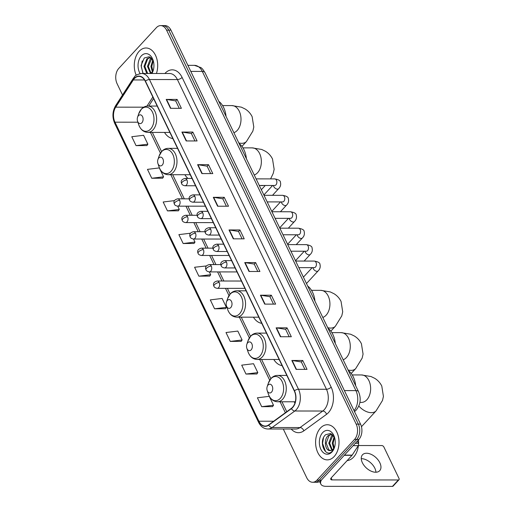 <?xml version="1.0" encoding="UTF-8"?>
<svg xmlns="http://www.w3.org/2000/svg" width="512" height="512" viewBox="0 0 512 512"><rect width="100%" height="100%" fill="white"/><g stroke="black" fill="none" stroke-linecap="round" stroke-linejoin="round"><path stroke-width="0.77" d="M294.144 401.786A19.398 12.928 -89.9 0 0 294.963 403.008M273.786 359.482A19.398 12.928 -89.9 0 0 282.118 365.632M253.421 317.178A19.398 12.928 -89.9 0 0 261.754 323.334M184.864 174.726A19.398 12.928 -89.9 0 0 187.994 178.445M164.506 132.422A19.398 12.928 -89.9 0 0 172.838 138.573M283.277 429.011L306.714 477.715A10.982 7.322 -89.9 0 0 312.64 482.266L317.005 482.266A10.982 7.322 -89.9 0 0 321.299 480.186L358.886 439.443A10.982 7.322 -89.9 0 0 360.538 424.109L170.944 30.15A10.982 7.322 -89.9 0 0 165.018 25.606L162.835 25.6A10.982 7.322 -89.9 0 1 168.762 30.15A10.982 7.322 -89.9 0 0 162.835 25.6L160.653 25.6A10.982 7.322 -89.9 0 0 156.358 27.68L118.765 68.429A10.982 7.322 -89.9 0 0 117.114 83.757L122.522 94.995M312.64 482.266A10.982 7.322 -89.9 0 0 316.934 480.186L354.522 439.437A10.982 7.322 -89.9 0 0 356.173 424.102L358.355 424.109L168.762 30.15L358.355 424.109A10.982 7.322 -89.9 0 1 356.704 439.443A10.982 7.322 -89.9 0 0 358.355 424.109L360.538 424.109M316.934 480.186L319.117 480.186L356.704 439.443L319.117 480.186A10.982 7.322 -89.9 0 1 314.822 482.266A10.982 7.322 -89.9 0 0 319.117 480.186L321.299 480.186M139.13 51.315A17.568 11.712 -89.9 0 0 136.218 75.258A17.568 11.712 -89.9 0 1 139.13 51.315A17.568 11.712 -89.9 0 1 146.003 47.987A17.568 11.712 -89.9 0 0 139.13 51.315M320.448 428.07A17.568 11.712 -89.9 0 0 316.16 447.712A17.568 11.712 -89.9 0 0 327.283 459.878A17.568 11.712 -89.9 0 0 334.157 456.544A17.568 11.712 -89.9 0 0 338.451 436.902A17.568 11.712 -89.9 0 0 327.322 424.736A17.568 11.712 -89.9 0 0 320.448 428.07A17.568 11.712 -89.9 0 0 316.16 447.712A17.568 11.712 -89.9 0 0 327.283 459.878A17.568 11.712 -89.9 0 0 334.157 456.544A17.568 11.712 -89.9 0 0 338.451 436.902A17.568 11.712 -89.9 0 0 327.322 424.736A17.568 11.712 -89.9 0 0 320.448 428.07M134.349 78.618A11.712 7.808 90.1 0 1 138.931 76.397A11.712 7.808 90.1 0 1 145.248 81.248L294.298 390.957A11.712 7.808 90.1 0 1 291.366 408.358L268.621 424.896A11.712 7.808 90.1 0 1 265.21 426.067A11.712 7.808 90.1 0 1 258.893 421.216L114.976 122.182A11.712 7.808 90.1 0 1 115.706 107.162L133.318 79.949A11.712 7.808 90.1 0 1 134.349 78.618M134.234 78.381A12.006 8 -89.9 0 0 133.178 79.75L115.565 106.957A12.006 8 -89.9 0 0 114.816 122.349L258.733 421.389A12.006 8 -89.9 0 0 268.704 425.158L291.456 408.621A12.006 8 -89.9 0 0 294.458 390.784L145.408 81.075A12.006 8 -89.9 0 0 134.234 78.381M296.115 369.37L307.027 369.382L302.746 360.486L291.834 360.474L296.115 369.37M304.896 369.382L301.325 361.965L292.186 360.499A2.931 1.28 154.3 0 0 291.834 360.474M301.344 362.003L302.746 360.486M280.41 336.742L291.322 336.749L287.04 327.853L276.128 327.84L280.41 336.742M289.19 336.749L285.619 329.331L276.48 327.866A2.931 1.28 154.3 0 0 276.128 327.84M285.638 329.37L287.04 327.853M264.704 304.109L275.622 304.122L271.334 295.219L260.422 295.206L264.704 304.109M273.491 304.115L269.92 296.698L260.774 295.232A2.931 1.28 154.3 0 0 260.422 295.206M269.939 296.736L271.334 295.219M248.998 271.475L259.917 271.488L255.635 262.586L244.717 262.579L248.998 271.475M257.786 271.488L254.214 264.064L245.075 262.605A2.931 1.28 154.3 0 0 244.717 262.579M254.234 264.102L255.635 262.586M170.477 108.314L181.389 108.326L177.107 99.43L166.195 99.418L170.477 108.314M179.258 108.326L175.686 100.909L166.547 99.443A2.931 1.28 154.3 0 0 166.195 99.418M175.706 100.947L177.107 99.43M186.182 140.947L197.094 140.96L192.813 132.058L181.901 132.051L186.182 140.947M194.963 140.96L191.392 133.536L182.253 132.077A2.931 1.28 154.3 0 0 181.901 132.051M191.411 133.574L192.813 132.058M201.888 173.581L212.8 173.594L208.518 164.691L197.6 164.678L201.888 173.581M210.669 173.587L207.098 166.17L197.958 164.704A2.931 1.28 154.3 0 0 197.6 164.678M207.117 166.208L208.518 164.691M217.594 206.214L228.506 206.221L224.224 197.325L213.306 197.312L217.594 206.214M226.374 206.221L222.803 198.803L213.664 197.338A2.931 1.28 154.3 0 0 213.306 197.312M222.822 198.842L224.224 197.325M233.293 238.842L244.211 238.854L239.93 229.958L229.011 229.946L233.293 238.842M242.08 238.854L238.509 231.437L229.37 229.971A2.931 1.28 154.3 0 0 229.011 229.946M238.528 231.475L239.93 229.958M156.435 73.485A17.568 11.712 -89.9 0 0 146.003 47.987A17.568 11.712 -89.9 0 1 156.435 73.485M356.173 424.102L166.573 30.15A10.982 7.322 -89.9 0 0 160.653 25.6M230.278 341.421L242.099 339.981L237.818 331.078L225.997 332.525L230.278 341.421L241.152 341.338M245.984 374.054L257.805 372.614L253.523 363.712L241.702 365.152L245.984 374.054L256.858 373.971M261.69 406.688L273.51 405.242L269.229 396.346L257.408 397.786L261.69 406.688L272.557 406.605M190.534 233.203L178.88 234.624L183.168 243.526L194.035 243.443M174.534 200.608L163.174 201.997L167.462 210.893L178.33 210.81M151.757 178.259L163.578 176.819L159.296 167.917L147.475 169.363L151.757 178.259L162.624 178.182M136.051 145.632L147.872 144.186L143.59 135.29L131.77 136.73L136.051 145.632L146.925 145.549M214.573 308.787L226.394 307.347L222.112 298.445L210.291 299.891L214.573 308.787L225.446 308.71M206.464 265.933L194.586 267.258L198.867 276.16L209.741 276.077M198.867 276.16L210.688 274.714L209.331 271.898M210.688 274.714L209.677 276.166M183.168 243.526L194.989 242.086L193.517 239.027M194.989 242.086L193.971 243.539M167.462 210.893L179.283 209.453L177.696 206.157M179.283 209.453L178.266 210.906M163.578 176.819L162.56 178.272M147.872 144.186L146.854 145.638M226.394 307.347L225.382 308.8M242.099 339.981L241.088 341.434M257.805 372.614L256.794 374.067M273.51 405.242L272.493 406.694M152.346 71.776L150.925 66.413L152.832 59.962M152.819 71.085L151.795 66.413L153.216 60.73M150.509 73.376L147.462 66.406L150.298 58.861L151.36 58.029M150.97 73.107L148.326 66.406L151.706 58.387M150.304 73.478A8.275 5.517 -89.9 0 0 151.942 72.262A8.275 5.517 -89.9 0 0 153.363 69.997M147.232 73.478L146.643 73.107L143.994 66.406L146.829 58.854L150.413 57.286M148.096 73.478L147.507 73.107L144.864 66.406L147.699 58.854L150.515 57.357M151.93 73.478A11.936 7.955 -89.9 0 0 153.094 70.906A11.936 7.955 -89.9 0 0 153.101 60.218A11.936 7.955 -89.9 0 0 141.331 55.885A11.936 7.955 -89.9 0 0 140.102 73.594M153.35 61.05L149.261 56.742L144.275 57.99L141.069 65.472L142.976 73.472M151.718 73.478L153.101 70.848M153.216 70.522L151.251 73.478M143.104 73.472L141.242 66.662L142.208 60.922M141.888 122.778A4.39 2.925 -89.9 0 0 142.547 116.646A4.39 2.925 -89.9 0 0 138.458 115.661A4.39 2.925 -89.9 0 0 137.555 117.248A4.39 2.925 -89.9 0 0 137.555 121.184A4.39 2.925 -89.9 0 0 141.888 122.778M226.042 116.384A20.134 13.421 -89.9 0 0 218.771 101.286M169.709 132.429A17.389 11.59 -89.9 0 0 170.125 132.941M162.246 165.082A4.39 2.925 -89.9 0 0 162.906 158.95A4.39 2.925 -89.9 0 0 158.816 157.965A4.39 2.925 -89.9 0 0 157.914 159.552A4.39 2.925 -89.9 0 0 157.914 163.488A4.39 2.925 -89.9 0 0 162.246 165.082M246.4 158.688A20.134 13.421 -89.9 0 0 239.13 143.59M190.067 174.726A17.389 11.59 -89.9 0 0 190.483 175.245M230.803 307.533A4.39 2.925 -89.9 0 0 231.462 301.402A4.39 2.925 -89.9 0 0 227.379 300.416A4.39 2.925 -89.9 0 0 226.477 302.003A4.39 2.925 -89.9 0 0 226.47 305.939A4.39 2.925 -89.9 0 0 230.803 307.533M314.957 301.146A20.134 13.421 -89.9 0 0 307.686 286.042M258.63 317.184A17.389 11.59 -89.9 0 0 259.046 317.696M251.162 349.837A4.39 2.925 -89.9 0 0 251.821 343.706A4.39 2.925 -89.9 0 0 247.738 342.72A4.39 2.925 -89.9 0 0 246.835 344.307A4.39 2.925 -89.9 0 0 246.829 348.243A4.39 2.925 -89.9 0 0 251.162 349.837M335.315 343.443A20.134 13.421 -89.9 0 0 328.045 328.346M278.989 359.488A17.389 11.59 -89.9 0 0 279.405 360M271.52 392.141A4.39 2.925 -89.9 0 0 272.179 386.01A4.39 2.925 -89.9 0 0 268.096 385.024A4.39 2.925 -89.9 0 0 267.194 386.611A4.39 2.925 -89.9 0 0 267.187 390.547A4.39 2.925 -89.9 0 0 271.52 392.141M355.674 385.747A20.134 13.421 -89.9 0 0 348.41 370.65M361.261 458.694A11.712 7.072 -137.3 0 1 374.816 468.192A11.712 7.072 -137.3 0 1 375.93 472.23M379.84 462.752A11.712 7.072 42.7 0 0 371.238 454.394A11.712 7.072 42.7 0 0 362.496 454.797A11.712 7.072 42.7 0 0 362.374 462.733A11.712 7.072 42.7 0 0 370.976 471.091A11.712 7.072 42.7 0 0 379.718 470.682A11.712 7.072 42.7 0 0 379.84 462.752M355.309 443.322L358.4 443.322L357.344 441.12M321.382 480.09A14.643 6.4 154.3 0 0 320.858 484.109A14.643 6.4 154.3 0 0 326.131 486.336L392.442 486.4L398.381 479.968L332.07 479.904A3.661 1.6 -25.7 0 1 330.752 479.341A3.661 1.6 -25.7 0 1 331.322 477.754L352.006 455.328L344.237 455.322M398.381 479.968A1.83 1.107 42.7 0 0 399.008 479.725L393.075 486.157A1.83 1.107 -137.3 0 1 392.442 486.4M399.008 479.725A1.83 1.107 42.7 0 0 399.027 478.483L383.898 447.04A1.83 1.107 42.7 0 0 381.818 445.555L358.413 445.53M358.4 443.322A1.83 1.222 90.1 0 1 358.285 445.67L352.166 455.123A1.83 1.222 90.1 0 1 352.006 455.328M347.149 460.595A18.304 12.198 -89.9 0 0 353.542 457.158A18.304 12.198 -89.9 0 0 358.426 445.408M358.566 443.789A18.304 12.198 -89.9 0 0 358.496 439.872M333.664 448.525L332.243 443.162L334.15 436.717M334.131 447.834L333.107 443.162L334.534 437.478M331.827 450.131L328.781 443.162L331.616 435.61L332.678 434.778M332.288 449.856L329.645 443.162L333.024 435.136M334.534 447.27L332.819 450.016L329.632 450.56A8.275 5.517 -89.9 0 0 330.022 450.586A8.275 5.517 -89.9 0 0 333.261 449.018A8.275 5.517 -89.9 0 0 334.682 446.746M329.632 450.56C325.146 450.483 323.507 439.622 328.147 435.61L331.725 434.042M330.458 450.56L328.826 449.862L326.182 443.155L329.018 435.61L331.834 434.106M334.669 437.805L330.579 433.491L325.594 434.739C317.939 441.466 325.485 458.445 332.019 451.398L334.419 447.597M322.65 432.634A11.936 7.955 -89.9 0 0 320.851 449.299A11.936 7.955 -89.9 0 0 331.955 451.981A11.936 7.955 -89.9 0 0 334.406 447.661A11.936 7.955 -89.9 0 0 334.419 436.973A11.936 7.955 -89.9 0 0 322.65 432.634M325.587 451.654L322.56 443.411L323.526 437.677M354.061 410.65A14.643 9.76 -89.9 0 0 355.91 390.605L202.291 71.405A14.643 9.76 -89.9 0 0 194.387 65.344L201.005 67.616L202.611 69.082L204.928 72.525L358.547 391.725A7.322 3.2 -25.7 0 0 355.91 390.605L344.41 390.598M190.79 71.398L202.291 71.405A7.322 3.2 -25.7 0 1 204.928 72.525M170.944 30.15L166.573 30.15M358.886 439.443L354.522 439.437M164.902 73.491A18.304 12.198 90.1 0 1 182.099 77.421L331.155 387.13A3.661 1.6 -25.7 0 1 326.445 389.267L177.395 79.558A14.643 9.76 -89.9 0 0 169.491 73.498L141.549 73.472A14.643 9.76 90.1 0 1 149.453 79.533A3.661 1.6 154.3 0 0 145.408 81.075M331.155 387.13A18.304 12.198 90.1 0 1 328.397 412.685A18.304 12.198 90.1 0 1 326.573 414.317L303.827 430.854A18.304 12.198 90.1 0 1 291.181 429.024M324.243 409.715A14.643 9.76 -89.9 0 0 326.445 389.267L298.502 389.242A14.643 9.76 90.1 0 1 294.842 410.995L272.09 427.533A14.643 9.76 90.1 0 1 267.827 428.998L295.77 429.024A14.643 9.76 -89.9 0 0 300.032 427.558L322.784 411.021A14.643 9.76 -89.9 0 0 324.243 409.715M141.549 73.472C137.44 74.298 135.11 75.386 134.566 76.73L133.216 78.477A3.661 1.901 32.9 0 0 133.178 79.75M133.216 78.477L115.603 105.683C112.41 111.296 112.102 117.184 114.688 123.341A3.661 1.6 -25.7 0 1 114.816 122.349M258.733 421.389A3.661 1.6 154.3 0 0 258.605 422.374C260.749 426.618 263.821 428.826 267.827 428.998M268.704 425.158A3.661 2.458 54 0 0 272.09 427.533L300.032 427.558A3.661 2.458 -126 0 1 303.827 430.854M115.603 105.683A3.661 1.901 32.9 0 0 115.565 106.957M291.456 408.621A3.661 2.458 54 0 0 294.842 410.995L322.784 411.021A3.661 2.458 -126 0 1 326.573 414.317M294.458 390.784A3.661 1.6 -25.7 0 1 298.502 389.242L149.453 79.533L177.395 79.558A3.661 1.6 -25.7 0 0 182.099 77.421M258.893 421.216L273.658 421.229M133.318 79.949L144.531 79.962M115.706 107.162L143.725 107.187M152.845 97.03L146.976 106.099M114.976 122.182L137.894 122.202M150.445 132.41L160.435 153.165M170.803 174.707L182.419 198.842M185.939 206.163L190.323 215.277M193.85 222.598L198.234 231.712M201.76 239.034L206.144 248.147M209.67 255.469L214.054 264.582M217.581 271.904L221.965 281.018M225.491 288.339L228.992 295.616M239.36 317.165L249.35 337.92M259.718 359.469L269.709 380.224M280.077 401.773L285.357 412.73M233.638 238.842L229.37 229.971M217.933 206.214L213.664 197.338M202.227 173.581L197.958 164.704M186.522 140.947L182.253 132.077M170.816 108.314L166.547 99.443M249.344 271.475L245.075 262.605M265.05 304.109L260.774 295.232M280.755 336.742L276.48 327.866M296.454 369.37L292.186 360.499M222.586 105.574L231.872 105.581A13.728 9.152 90.1 0 1 239.277 111.27A13.728 9.152 90.1 0 1 237.216 130.432A13.728 9.152 90.1 0 1 233.888 132.691M231.872 105.581L241.363 107.162L245.082 108.96C248.166 110.842 250.522 113.421 252.147 116.698L253.792 127.04L252.864 131.11L246.451 141.504A13.728 8.288 -137.3 0 1 238.81 142.918M150.643 129.037A12.102 8.07 -89.9 0 0 152.467 112.134A12.102 8.07 -89.9 0 0 141.203 109.414A12.102 8.07 -89.9 0 0 138.714 113.798L141.453 109.03C143.283 107.078 145.421 106.086 147.866 106.048A13.178 8.781 -89.9 0 1 156.211 115.174A13.178 8.781 -89.9 0 1 152.992 129.907A13.178 8.781 -89.9 0 1 147.84 132.403C143.533 132.141 140.486 129.549 138.701 124.64A12.102 8.07 -89.9 0 0 150.643 129.037M242.95 147.878L252.23 147.885A13.728 9.152 90.1 0 1 259.635 153.574A13.728 9.152 90.1 0 1 257.574 172.736A13.728 9.152 90.1 0 1 254.246 174.995M263.68 185.472A13.728 8.288 -137.3 0 1 260.326 185.466M171.002 171.341A12.102 8.07 -89.9 0 0 172.826 154.438A12.102 8.07 -89.9 0 0 161.562 151.718A12.102 8.07 -89.9 0 0 159.072 156.102L161.811 151.334C163.642 149.382 165.786 148.39 168.224 148.352A13.178 8.781 -89.9 0 1 176.57 157.478A13.178 8.781 -89.9 0 1 173.35 172.211A13.178 8.781 -89.9 0 1 168.198 174.707C163.891 174.445 160.845 171.853 159.059 166.944A12.102 8.07 -89.9 0 0 171.002 171.341M311.507 290.33L320.794 290.342A13.728 9.152 90.1 0 1 328.198 296.026A13.728 9.152 90.1 0 1 326.131 315.194A13.728 9.152 90.1 0 1 322.803 317.453M320.794 290.342L330.278 291.917L333.997 293.715C337.082 295.597 339.437 298.176 341.062 301.459L342.707 311.795L341.779 315.866L335.366 326.259A13.728 8.288 -137.3 0 1 327.725 327.674M239.558 313.792A12.102 8.07 -89.9 0 0 241.382 296.89A12.102 8.07 -89.9 0 0 230.118 294.17A12.102 8.07 -89.9 0 0 227.629 298.554L230.368 293.786C232.205 291.834 234.342 290.842 236.781 290.803A13.178 8.781 -89.9 0 1 245.126 299.93A13.178 8.781 -89.9 0 1 241.907 314.662A13.178 8.781 -89.9 0 1 236.755 317.158C232.448 316.896 229.408 314.31 227.622 309.395A12.102 8.07 -89.9 0 0 239.558 313.792M331.866 332.634L341.152 332.64A13.728 9.152 90.1 0 1 348.557 338.33A13.728 9.152 90.1 0 1 346.49 357.491A13.728 9.152 90.1 0 1 343.162 359.75M341.152 332.64L350.637 334.221L354.355 336.019C357.44 337.901 359.795 340.48 361.427 343.757L363.066 354.099L362.138 358.17L355.725 368.563A13.728 8.288 -137.3 0 1 348.083 369.978M259.923 356.096A12.102 8.07 -89.9 0 0 261.741 339.194A12.102 8.07 -89.9 0 0 250.477 336.474A12.102 8.07 -89.9 0 0 247.987 340.858L250.726 336.09C252.563 334.138 254.701 333.146 257.139 333.107A13.178 8.781 -89.9 0 1 265.491 342.234A13.178 8.781 -89.9 0 1 262.266 356.966A13.178 8.781 -89.9 0 1 257.114 359.462C252.813 359.2 249.766 356.608 247.981 351.699A12.102 8.07 -89.9 0 0 259.923 356.096M352.224 374.938L361.51 374.944A13.728 9.152 90.1 0 1 368.915 380.634A13.728 9.152 90.1 0 1 366.848 399.795A13.728 9.152 90.1 0 1 361.485 402.4L361.83 402.387M361.51 374.944L370.995 376.525L374.714 378.323C377.798 380.205 380.154 382.784 381.786 386.061L383.424 396.403L382.496 400.474L376.083 410.861A13.728 8.288 -137.3 0 1 358.816 406.054M280.282 398.4A12.102 8.07 -89.9 0 0 282.099 381.498A12.102 8.07 -89.9 0 0 270.835 378.778A12.102 8.07 -89.9 0 0 268.352 383.162L271.085 378.394C272.922 376.442 275.059 375.45 277.498 375.411A13.178 8.781 -89.9 0 1 285.85 384.538A13.178 8.781 -89.9 0 1 282.624 399.27A13.178 8.781 -89.9 0 1 277.472 401.766C273.171 401.504 270.125 398.912 268.339 394.003A12.102 8.07 -89.9 0 0 280.282 398.4M186.931 179.955A3.661 2.438 -89.9 0 0 184.96 178.438C181.587 179.302 180.486 181.05 181.658 183.686A3.661 1.6 -25.7 0 1 182.227 182.099A3.661 1.6 154.3 0 1 186.931 179.955A3.661 2.438 -89.9 0 1 186.381 185.069A3.661 2.438 -89.9 0 1 184.954 185.76C183.046 185.408 181.952 184.717 181.658 183.686M272.506 195.322L278.598 188.717A3.296 1.99 -137.3 0 1 276.141 188.832A3.296 1.99 -137.3 0 1 273.722 186.483A3.296 1.99 -137.3 0 1 273.645 186.31A3.296 1.99 -137.3 0 1 273.421 185.478M274.976 185.453L274.675 185.485A3.296 2.195 -89.9 0 0 275.962 184.858A3.296 2.195 -89.9 0 0 276.538 180.429A3.296 2.195 -89.9 0 0 274.682 178.893C278.528 179.558 280.442 180.653 280.416 182.176C281.062 184.762 280.454 186.938 278.598 188.717M194.842 196.39A3.661 2.438 -89.9 0 0 192.87 194.874C189.498 195.738 188.397 197.485 189.568 200.122A3.661 1.6 -25.7 0 1 190.138 198.534A3.661 1.6 154.3 0 1 194.842 196.39A3.661 2.438 -89.9 0 1 194.291 201.498A3.661 2.438 -89.9 0 1 192.858 202.195C190.957 201.843 189.862 201.152 189.568 200.122M280.416 211.75L286.509 205.152A3.296 1.99 -137.3 0 1 284.051 205.267A3.296 1.99 -137.3 0 1 281.632 202.912A3.296 1.99 -137.3 0 1 281.555 202.746A3.296 1.99 -137.3 0 1 281.331 201.914M282.886 201.888L282.586 201.92A3.296 2.195 -89.9 0 0 283.872 201.293A3.296 2.195 -89.9 0 0 284.442 196.864A3.296 2.195 -89.9 0 0 282.592 195.328C286.438 195.994 288.346 197.088 288.326 198.611C288.973 201.197 288.365 203.373 286.509 205.152M202.752 212.826A3.661 2.438 -89.9 0 0 200.774 211.309C197.408 212.173 196.307 213.92 197.478 216.557A3.661 1.6 -25.7 0 1 198.048 214.963A3.661 1.6 154.3 0 1 202.752 212.826A3.661 2.438 -89.9 0 1 202.202 217.933A3.661 2.438 -89.9 0 1 200.768 218.63C198.867 218.272 197.773 217.581 197.478 216.557M288.326 228.186L294.419 221.587A3.296 1.99 -137.3 0 1 291.962 221.702A3.296 1.99 -137.3 0 1 289.542 219.347A3.296 1.99 -137.3 0 1 289.466 219.181A3.296 1.99 -137.3 0 1 289.242 218.349M290.797 218.323L290.496 218.349A3.296 2.195 -89.9 0 0 291.782 217.728A3.296 2.195 -89.9 0 0 292.352 213.299A3.296 2.195 -89.9 0 0 290.502 211.763C294.342 212.429 296.256 213.523 296.237 215.046C296.883 217.626 296.275 219.808 294.419 221.587M210.662 229.261A3.661 2.438 -89.9 0 0 208.685 227.744C205.312 228.608 204.211 230.355 205.382 232.992A3.661 1.6 -25.7 0 1 205.952 231.398A3.661 1.6 154.3 0 1 210.662 229.261A3.661 2.438 -89.9 0 1 210.112 234.368A3.661 2.438 -89.9 0 1 208.678 235.066C206.778 234.707 205.677 234.016 205.382 232.992M296.237 244.621L302.33 238.022A3.296 1.99 -137.3 0 1 299.872 238.138A3.296 1.99 -137.3 0 1 297.453 235.782A3.296 1.99 -137.3 0 1 297.376 235.616A3.296 1.99 -137.3 0 1 297.146 234.784M298.707 234.758L298.4 234.784A3.296 2.195 -89.9 0 0 299.693 234.163A3.296 2.195 -89.9 0 0 300.262 229.734A3.296 2.195 -89.9 0 0 298.406 228.198C302.253 228.864 304.166 229.958 304.147 231.475C304.787 234.061 304.186 236.243 302.33 238.022M218.573 245.696A3.661 2.438 -89.9 0 0 216.595 244.179C213.222 245.043 212.122 246.79 213.293 249.427A3.661 1.6 -25.7 0 1 213.862 247.834A3.661 1.6 154.3 0 1 218.573 245.696A3.661 2.438 -89.9 0 1 218.022 250.803A3.661 2.438 -89.9 0 1 216.589 251.501C214.688 251.142 213.587 250.451 213.293 249.427M304.147 261.056L310.24 254.458A3.296 1.99 -137.3 0 1 307.782 254.566A3.296 1.99 -137.3 0 1 305.363 252.218A3.296 1.99 -137.3 0 1 305.286 252.051A3.296 1.99 -137.3 0 1 305.056 251.219M306.618 251.187L306.31 251.219A3.296 2.195 -89.9 0 0 307.603 250.598A3.296 2.195 -89.9 0 0 308.173 246.17A3.296 2.195 -89.9 0 0 306.317 244.634C310.163 245.299 312.077 246.394 312.058 247.91C312.698 250.496 312.096 252.678 310.24 254.458M226.483 262.131A3.661 2.438 -89.9 0 0 224.506 260.614C221.133 261.478 220.032 263.226 221.203 265.862A3.661 1.6 -25.7 0 1 221.773 264.269A3.661 1.6 154.3 0 1 226.483 262.131A3.661 2.438 -89.9 0 1 225.933 267.238A3.661 2.438 -89.9 0 1 224.499 267.936C222.598 267.578 221.498 266.886 221.203 265.862M306.483 283.533L318.144 270.893A3.296 1.99 -137.3 0 1 315.686 271.002A3.296 1.99 -137.3 0 1 313.267 268.653A3.296 1.99 -137.3 0 1 313.197 268.486A3.296 1.99 -137.3 0 1 312.966 267.654M314.528 267.622L314.221 267.654A3.296 2.195 -89.9 0 0 315.507 267.034A3.296 2.195 -89.9 0 0 316.083 262.605A3.296 2.195 -89.9 0 0 314.227 261.069C318.074 261.734 319.987 262.829 319.968 264.346C320.608 266.931 320 269.114 318.144 270.893M179.648 200.352A3.661 2.438 -89.9 0 0 177.677 198.835C174.304 199.699 173.203 201.453 174.374 204.083A3.661 1.6 -25.7 0 1 174.944 202.496A3.661 1.6 154.3 0 1 179.648 200.352A3.661 2.438 -89.9 0 1 179.098 205.466A3.661 2.438 -89.9 0 1 177.67 206.157C175.763 205.805 174.669 205.114 174.374 204.083M187.558 216.787A3.661 2.438 -89.9 0 0 185.587 215.27C182.214 216.134 181.114 217.882 182.285 220.518A3.661 1.6 -25.7 0 1 182.854 218.931A3.661 1.6 154.3 0 1 187.558 216.787A3.661 2.438 -89.9 0 1 187.008 221.901A3.661 2.438 -89.9 0 1 185.581 222.592C183.674 222.24 182.579 221.549 182.285 220.518M195.469 233.222A3.661 2.438 -89.9 0 0 193.498 231.706C190.125 232.57 189.024 234.317 190.195 236.954A3.661 1.6 -25.7 0 1 190.765 235.366A3.661 1.6 154.3 0 1 195.469 233.222A3.661 2.438 -89.9 0 1 194.918 238.336A3.661 2.438 -89.9 0 1 193.485 239.027C191.584 238.675 190.49 237.984 190.195 236.954M203.379 249.658A3.661 2.438 -89.9 0 0 201.402 248.141C198.029 249.005 196.928 250.752 198.099 253.389A3.661 1.6 -25.7 0 1 198.669 251.795A3.661 1.6 154.3 0 1 203.379 249.658A3.661 2.438 -89.9 0 1 202.829 254.765A3.661 2.438 -89.9 0 1 201.395 255.462C199.494 255.11 198.394 254.419 198.099 253.389M211.29 266.093A3.661 2.438 -89.9 0 0 209.312 264.576C205.939 265.44 204.838 267.187 206.01 269.824A3.661 1.6 -25.7 0 1 206.579 268.23A3.661 1.6 154.3 0 1 211.29 266.093A3.661 2.438 -89.9 0 1 210.739 271.2A3.661 2.438 -89.9 0 1 209.306 271.898C207.405 271.539 206.304 270.848 206.01 269.824M219.2 282.528A3.661 2.438 -89.9 0 0 217.222 281.011C213.85 281.875 212.749 283.622 213.92 286.259A3.661 1.6 -25.7 0 1 214.49 284.666A3.661 1.6 154.3 0 1 219.2 282.528A3.661 2.438 -89.9 0 1 218.65 287.635A3.661 2.438 -89.9 0 1 217.216 288.333C215.315 287.974 214.214 287.283 213.92 286.259M332.07 479.904L331.136 477.965M344.429 455.117L352.166 455.123M358.285 445.67L353.146 445.664M358.547 391.725C361.338 398.432 360.57 404.557 356.23 410.08L354.426 411.693M194.387 65.344L187.878 65.338M114.688 123.341L258.605 422.374M152.339 132.41L161.574 151.597M172.698 174.714L184.307 198.842M187.834 206.17L192.218 215.277M195.744 222.605L200.128 231.712M203.654 239.04L208.038 248.147M211.565 255.469L215.949 264.582M219.475 271.904L223.859 281.018M227.386 288.339L230.131 294.054M241.254 317.165L250.49 336.358M261.613 359.469L270.848 378.656M281.971 401.773L286.758 411.712M153.581 98.566L148.736 106.048M246.451 141.504L241.933 146.4M157.19 106.061L147.866 106.048M169.882 132.429L147.84 132.403M137.555 121.184L138.701 124.64M137.555 117.248L138.714 113.798M252.23 147.885L261.722 149.466L265.44 151.264C268.525 153.146 270.88 155.725 272.506 159.002L274.15 169.344L273.222 173.414L270.605 178.893M265.267 185.472L261.338 189.734M177.549 148.365L168.224 148.352M190.24 174.733L168.198 174.707M157.914 163.488L159.059 166.944M157.914 159.552L159.072 156.102M335.366 326.259L330.848 331.155M246.106 290.816L236.781 290.803M258.797 317.184L236.755 317.158M226.47 305.939L227.622 309.395M226.477 302.003L227.629 298.554M355.725 368.563L351.206 373.459M266.464 333.12L257.139 333.107M279.155 359.488L257.114 359.462M246.829 348.243L247.981 351.699M246.835 344.307L247.987 340.858M376.083 410.861L361.466 426.707M286.822 375.424L277.498 375.411M295.315 401.786L277.472 401.766M267.187 390.547L268.339 394.003M267.194 386.611L268.352 383.162M359.91 402.4L361.485 402.4M256.115 178.874L274.682 178.893M192.026 178.445L184.96 178.438M259.283 185.466L274.675 185.485M195.552 185.773L184.954 185.76M272.621 185.478L263.859 194.976M264.019 195.309L282.592 195.328M199.936 194.88L192.87 194.874M267.194 201.901L282.586 201.92M203.462 202.208L192.858 202.195M280.531 201.914L271.77 211.411M271.93 211.744L290.502 211.763M207.846 211.315L200.774 211.309M275.104 218.336L290.496 218.349M211.373 218.637L200.768 218.63M288.442 218.349L279.68 227.846M279.84 228.179L298.406 228.198M215.757 227.75L208.685 227.744M283.014 234.771L298.4 234.784M219.283 235.072L208.678 235.066M296.346 234.784L287.59 244.282M287.75 244.614L306.317 244.634M223.667 244.186L216.595 244.179M290.925 251.206L306.31 251.219M227.187 251.507L216.589 251.501M304.256 251.219L295.501 260.71M295.661 261.05L314.227 261.069M231.578 260.621L224.506 260.614M298.835 267.642L314.221 267.654M235.098 267.942L224.499 267.936M312.166 267.654L303.411 277.146M189.216 198.848L177.677 198.835M205.376 206.182L177.67 206.157M197.126 215.283L185.587 215.27M213.286 222.618L185.581 222.592M205.037 231.718L193.498 231.706M221.197 239.053L193.485 239.027M212.947 248.154L201.402 248.141M229.107 255.488L201.395 255.462M220.858 264.589L209.312 264.576M237.018 271.923L209.306 271.898M241.402 281.037L217.222 281.011M244.922 288.358L217.216 288.333M320.858 484.109L319.622 481.542"/></g></svg>
